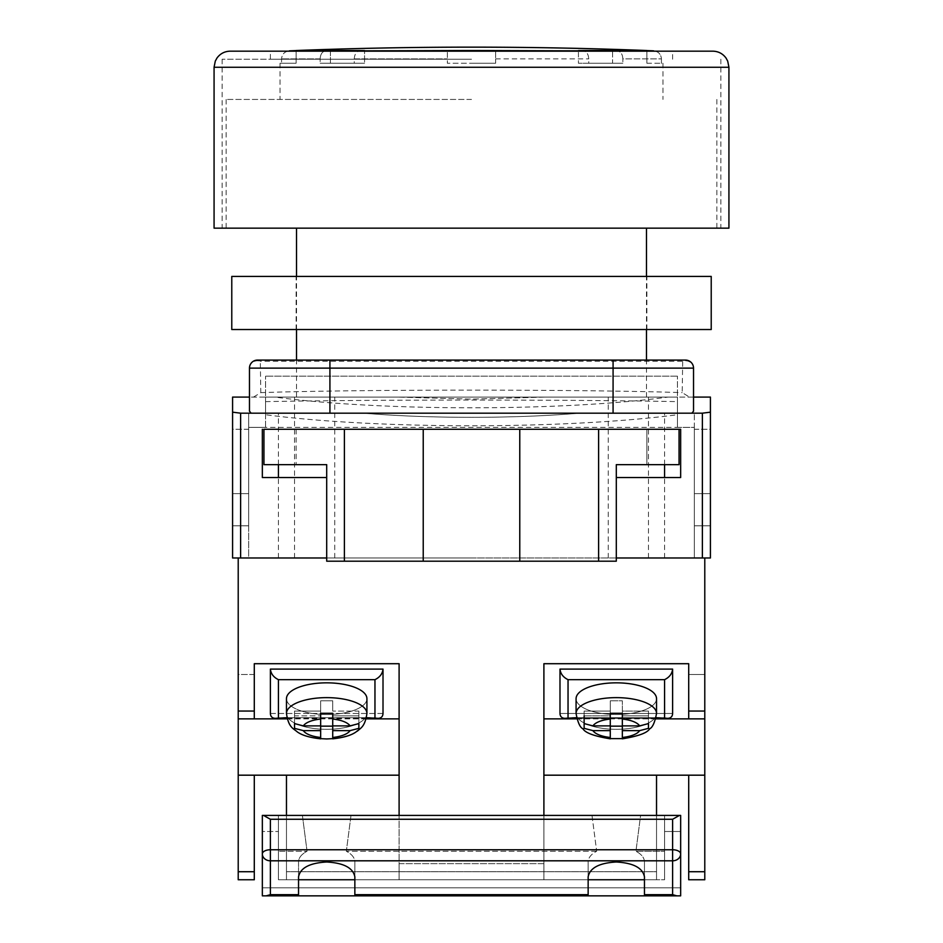<?xml version="1.0" encoding="UTF-8"?>
<svg xmlns="http://www.w3.org/2000/svg" width="943" height="943" viewBox="0 0 943 943"><rect width="100%" height="100%" fill="white"/><g stroke="black" fill="none" stroke-linecap="round" stroke-linejoin="round"><path stroke-width="0.71" stroke-dasharray="4.71 3.54" d="M471.5 557.973L278.433 557.973L471.5 557.973M471.5 397.086L646.474 397.086L471.5 397.086M471.5 99.439L226.143 99.439L471.5 99.439M214.073 228.147L728.927 228.147M679.054 429.265L679.054 464.663L616.298 464.663L616.298 561.191L326.702 561.191L326.702 464.663L263.946 464.663L263.946 429.265L646.874 429.265L646.874 464.663L646.874 429.265L679.054 429.265L262.343 429.265L262.343 477.535L326.702 477.535L326.702 557.973L248.669 557.973L248.669 427.379L694.331 427.379L694.331 557.973L694.331 413.175L694.331 427.379L677.439 427.379L677.439 397.086L265.561 397.086L265.561 427.379L248.669 427.379L248.669 413.175L363.279 413.175C396.048 415.91 432.118 417.289 471.5 417.325C510.882 417.289 546.952 415.91 579.721 413.175L664.567 413.175L579.721 413.175C546.952 415.91 510.882 417.289 471.5 417.325C432.118 417.289 396.048 415.91 363.279 413.175L248.669 413.175L248.669 557.973L232.579 557.973L240.618 557.973L238.214 557.973L238.214 711.046L254.292 711.046L254.292 718.872L254.292 674.504L238.214 674.504L238.214 718.872L238.214 674.504L238.214 718.872L238.214 674.504L254.292 674.504L254.292 663.707L254.292 711.046M326.702 477.535L326.702 557.973L616.298 557.973L616.298 477.535L616.298 557.973L694.331 557.973L694.331 493.625L694.331 557.973L710.421 557.973L710.421 397.086L545.231 397.086L471.5 399.101L397.769 397.086L294.522 397.086L397.769 397.086L471.5 399.101L545.231 397.086L693.529 397.086L693.529 368.124A8.039 7.332 0 0 0 682.697 361.252L682.19 392.63L689.486 397.086M656.528 815.4L656.528 879.76L399.101 879.76L399.101 863.67L543.899 863.67L543.899 663.707L543.899 775.181L656.528 775.181L656.528 871.721L286.472 871.721L286.472 879.76L656.528 879.76L656.528 871.721L286.472 871.721L286.472 879.76L656.528 879.76L656.528 775.181L688.708 775.181L688.708 879.76L704.786 879.76L704.786 557.973L240.618 557.973L240.618 413.175L232.579 412.174L232.579 397.086L397.769 397.086L274.943 397.086A266.928 33.111 0 0 0 668.057 397.086M710.421 412.174L702.382 413.175L702.382 557.973L232.579 557.973L232.579 412.174M249.471 411.172L249.471 397.086L274.943 397.086M693.529 411.172L693.529 397.086M691.903 413.175L251.097 413.175M702.382 413.175L240.618 413.175M710.421 429.265L710.421 525.805L710.421 429.265L710.421 525.805L710.421 429.265L710.421 525.805L710.421 429.265L710.421 525.805L710.421 429.265L694.331 429.265L694.331 525.805L694.331 429.265L694.331 525.805L694.331 429.265L694.331 525.805L694.331 429.265L694.331 525.805L694.331 429.265L710.421 429.265M710.421 493.625L710.421 557.973L710.421 493.625L694.331 493.625L710.421 493.625M232.579 429.265L232.579 525.805L232.579 429.265L232.579 525.805L232.579 429.265L232.579 525.805L232.579 429.265L232.579 525.805L232.579 429.265L248.669 429.265L248.669 525.805L248.669 429.265L248.669 525.805L248.669 429.265L248.669 525.805L248.669 429.265L248.669 525.805L248.669 429.265L232.579 429.265M693.529 368.124A8.039 8.039 0 0 0 685.49 360.085L329.92 360.085M253.514 397.086L260.81 392.63L260.303 361.252A8.039 7.332 -0 0 0 249.471 368.124L249.471 397.086M260.81 392.63C358.682 389.318 584.318 389.318 682.19 392.63M257.51 360.085A8.039 8.039 0 0 0 249.471 368.124A8.039 8.039 0 0 1 257.51 360.085A8.039 5.375 90 0 1 260.303 361.252L682.697 361.252A8.039 5.375 90 0 1 685.49 360.085M677.439 427.379L677.439 376.174L677.439 397.086L265.561 397.086L265.561 376.174L265.561 414.731A283.018 35.103 0 0 0 677.439 414.731M265.561 427.379L265.561 414.731M694.331 413.175L579.721 413.175L694.331 413.175M616.298 477.535L680.657 477.535L680.657 429.265L262.343 429.265M248.669 493.625L248.669 557.973L248.669 493.625L232.579 493.625L248.669 493.625M677.439 376.174L265.561 376.174L677.439 376.174M265.561 401.635C369.998 399.537 572.979 399.549 677.439 401.635M694.331 525.805L710.421 525.805L694.331 525.805M248.669 525.805L232.579 525.805L248.669 525.805M296.126 429.265L296.126 464.663L296.126 429.265M423.23 561.191L423.23 429.265M519.77 561.191L519.77 429.265M286.472 815.4L286.472 879.76L399.101 879.76L399.101 815.4M543.899 815.4L543.899 863.67L399.101 863.67L399.101 663.707L399.101 775.181L286.472 775.181L286.472 871.721L286.472 775.181L254.292 775.181L254.292 879.76L254.292 871.721L238.214 871.721L238.214 557.973L704.786 557.973L238.214 557.973L238.214 879.76L254.292 879.76L238.214 879.76L254.292 879.76L254.292 871.721L238.214 871.721L238.214 879.76L238.214 871.721L254.292 871.721M543.899 718.872L704.786 718.872L704.786 879.76L688.708 879.76L704.786 879.76L704.786 557.973L704.786 718.872L688.708 718.872L688.708 674.504L704.786 674.504L704.786 718.872L704.786 674.504L704.786 718.872L688.708 718.872L688.708 663.707L543.899 663.707L543.899 879.76L399.101 879.76L399.101 775.181L399.101 879.76L286.472 879.76L286.472 775.181L238.214 775.181L238.214 871.721M366.179 718.872L287.226 718.872M254.292 718.872L399.101 718.872L399.101 663.707L254.292 663.707L254.292 718.872L238.214 718.872L238.214 775.181M576.821 718.872L655.774 718.872M543.899 775.181L543.899 879.76L543.899 863.67L543.899 879.76L656.528 879.76L656.528 775.181L688.708 775.181L688.708 871.721L688.708 775.181L704.786 775.181M366.308 718.342L287.085 718.342M275.262 718.342C272.173 718.177 270.547 716.562 270.382 713.474L383.011 713.474L383.011 669.106L270.382 669.106L270.382 713.474L383.011 713.474C382.846 716.562 381.22 718.177 378.131 718.342L275.262 718.342L278.433 717.694L374.96 717.694L378.131 718.342M326.702 714.523A40.219 15.842 180 0 0 366.921 698.68A40.219 15.842 0 0 0 326.702 682.838A40.219 15.842 0 0 0 286.472 698.68A40.219 15.842 180 0 0 326.702 714.523A40.219 15.842 0 0 0 366.921 698.68L366.921 713.474A40.219 15.842 0 0 1 326.702 729.316A40.219 15.842 0 0 1 286.472 713.474A40.219 15.842 180 0 1 326.702 697.631A40.219 15.842 180 0 1 366.921 713.474A40.219 15.842 180 0 1 326.702 729.316A40.219 15.842 180 0 1 286.472 713.474L286.472 698.68A40.219 15.842 0 0 0 326.702 714.523M358.87 728.173L358.87 711.093L358.87 715.843L332.726 715.843L332.726 738.817L320.667 738.793M332.726 726.145L332.726 715.843L358.87 715.843L358.87 728.338L350.065 730.636L332.726 730.636L332.726 738.64L332.726 726.145L320.667 726.145L320.667 715.843L294.522 715.843L294.522 728.173M320.667 726.145L320.667 738.64L320.667 715.843L294.522 715.843L294.522 723.587L303.328 725.886L320.667 725.886L320.667 700.79L320.667 713.285L332.726 713.285L332.726 700.79L320.667 700.79L320.667 711.093L294.522 711.093L294.522 728.338L303.328 730.636A24.129 9.513 0 0 0 320.667 737.461L320.667 730.636L303.328 730.636M320.667 725.886L320.667 730.636M358.87 728.338L358.87 711.093L332.726 711.093L332.726 700.79L332.726 730.636M656.528 713.474L656.528 698.68A40.219 15.842 0 0 1 616.298 714.523A40.219 15.842 0 0 1 576.079 698.68A40.219 15.842 180 0 1 616.298 682.838A40.219 15.842 180 0 1 656.528 698.68A40.219 15.842 180 0 1 616.298 714.523A40.219 15.842 180 0 1 576.079 698.68L576.079 713.474A40.219 15.842 180 0 0 616.298 729.316A40.219 15.842 180 0 0 656.528 713.474A40.219 15.842 0 0 0 616.298 697.631A40.219 15.842 0 0 0 576.079 713.474A40.219 15.842 0 0 0 616.298 729.316A40.219 15.842 0 0 0 656.528 713.474C654.843 722.421 652.556 727.524 649.668 728.786C647.37 732.876 638.258 736.224 622.333 738.829L622.333 738.793M584.13 728.338L584.13 711.093L584.13 715.843L610.274 715.843L610.274 738.817L610.274 730.636L592.935 730.636L584.13 728.338L584.13 723.587L584.13 728.173M584.13 715.843L610.274 715.843L610.274 726.145L622.333 726.145L622.333 715.843L648.478 715.843L648.478 728.173M610.274 726.145L610.274 738.64L622.333 738.64L622.333 715.843L648.478 715.843L648.478 711.093L648.478 728.338L639.672 730.636A24.129 9.513 180 0 1 622.333 737.461L622.333 730.636L639.672 730.636M648.478 728.338L648.478 711.093L622.333 711.093L622.333 725.886L639.672 725.886L648.478 723.587L648.478 711.093L622.333 711.093L622.333 700.79L622.333 719.049A24.129 9.513 180 0 1 639.672 725.886M610.274 730.636L610.274 711.093L584.13 711.093L584.13 723.587L584.13 711.093L610.274 711.093L610.274 700.79L610.274 713.285L622.333 713.285L622.333 700.79L610.274 700.79L622.333 700.79L622.333 719.049M622.333 730.636L622.333 725.886M576.692 718.342L655.915 718.342M672.618 713.474L559.989 713.474L559.989 669.106L672.618 669.106L672.618 713.474C672.453 716.562 670.827 718.177 667.738 718.342L664.567 717.694L568.04 717.694L564.869 718.342C561.78 718.177 560.154 716.562 559.989 713.474L672.618 713.474M679.479 815.4L680.657 815.4L680.657 895.85L680.657 815.4L664.567 815.4L664.567 879.76L278.433 879.76L278.433 815.4L320.137 815.4L302.397 815.4L307.064 851.258C301.512 854.193 298.672 857.729 298.542 861.867L298.542 895.85L354.851 895.85L354.851 861.867C354.721 857.729 351.88 854.193 346.329 851.258L351.008 815.4L609.744 815.4L591.992 815.4L596.671 851.258C591.12 854.193 588.279 857.729 588.149 861.867L588.149 895.85L644.458 895.85L644.458 861.867C644.328 857.729 641.488 854.193 635.936 851.258L640.603 815.4L622.863 815.4L679.479 815.4L672.618 819.267L270.382 819.267L270.382 849.749A8.039 4.185 0 0 0 262.343 853.934L262.343 815.4L270.382 819.267M680.657 887.811L262.343 887.811L262.343 815.4L278.433 815.4L278.433 851.258L307.064 851.258L278.433 851.258L278.433 879.76L278.433 815.4L302.397 815.4L307.064 851.258C301.512 854.193 298.672 857.729 298.542 861.867L298.542 879.76L278.433 879.76L664.567 879.76L644.458 879.76L644.458 861.867L644.458 876.801C642.666 867.878 633.283 862.939 616.298 861.996C599.324 862.939 589.941 867.878 588.149 876.801L588.149 861.867L588.149 879.76L354.851 879.76L354.851 861.867L354.851 876.801C353.059 867.878 343.676 862.939 326.702 861.996C309.717 862.939 300.334 867.878 298.542 876.801L298.542 895.85L262.343 895.85L262.343 887.811L680.657 887.811L680.657 895.85L262.343 895.85L680.657 895.85L644.458 895.85L644.458 879.76L664.567 879.76L664.567 831.49L680.657 831.49L664.567 831.49L680.657 831.49L680.657 815.4L664.567 815.4L664.567 879.76L664.567 815.4L263.521 815.4M596.671 851.258L346.329 851.258L351.008 815.4L591.992 815.4L596.671 851.258C591.12 854.193 588.279 857.729 588.149 861.867L588.149 895.85L354.851 895.85L354.851 861.867C354.721 857.729 351.88 854.193 346.329 851.258L596.671 851.258M588.149 895.85L588.149 879.76L644.458 879.76L644.458 861.867C644.328 857.729 641.488 854.193 635.936 851.258L664.567 851.258L635.936 851.258L640.603 815.4L664.567 815.4L664.567 831.49L680.657 831.49M266.197 895.85L270.382 894.671L270.382 849.749L672.618 849.749A8.039 4.185 0 0 1 680.657 853.934A8.039 6.872 0 0 1 672.618 860.806L270.382 860.806A8.039 6.872 0 0 1 262.343 853.934L262.343 895.85L262.343 831.49L278.433 831.49L262.343 831.49L278.433 831.49L262.343 831.49L262.343 815.4L278.433 815.4L278.433 879.76L588.149 879.76M712.837 51.17L270.382 51.17L270.382 59.22L471.5 59.22L270.382 59.22M471.5 59.22L222.124 59.22L471.5 59.22M672.618 59.22L672.618 51.17L230.163 51.17M471.5 228.147L720.876 228.147L471.5 228.147M231.778 276.417L711.222 276.417M231.778 329.52L711.222 329.52M471.5 329.52L646.874 329.52L471.5 329.52M471.5 276.417L646.874 276.417L471.5 276.417M471.5 63.24L495.629 63.24L471.5 63.24M495.629 51.17L495.629 63.24L447.371 63.24L447.371 50.851L447.371 63.24L495.629 63.24L495.629 50.592L495.629 58.89L495.629 50.851L583.234 50.851C586.581 51.464 588.42 54.14 588.738 58.89L588.738 63.24L622.863 63.24L588.738 63.24L588.738 58.89C588.42 54.14 586.581 51.464 583.234 50.851A4558.698 3223.492 90 0 0 578.436 50.592A4555.397 3221.147 90 0 1 612.573 50.592L612.573 63.24L622.863 63.24L622.863 58.89L622.863 63.24L578.436 63.24L612.573 63.24L612.573 51.17M661.432 58.89L661.432 63.24L662.964 63.24L661.432 63.24L661.432 58.89C660.972 54.14 658.379 51.464 653.652 50.851C658.391 51.476 660.984 54.152 661.432 58.89L622.863 58.89C622.545 54.14 620.718 51.464 617.359 50.851C620.718 51.464 622.545 54.14 622.863 58.89L661.432 58.89M354.262 58.89C354.58 54.14 356.419 51.464 359.766 50.851C356.419 51.464 354.58 54.14 354.262 58.89L354.262 63.24L320.137 63.24L354.262 63.24L354.262 58.89L447.371 58.89L354.262 58.89M296.126 50.592L296.126 63.24L280.036 63.24L281.568 63.24L281.568 58.89L281.568 63.24L296.126 63.24L296.126 50.592A4558.698 4558.698 0 0 0 289.348 50.851C284.621 51.464 282.016 54.152 281.568 58.89C282.028 54.14 284.621 51.464 289.348 50.851L325.641 50.851C322.282 51.464 320.455 54.14 320.137 58.89C320.455 54.14 322.282 51.464 325.641 50.851A4558.698 3223.492 90 0 1 330.427 50.592A4555.397 3221.147 -90 0 1 364.564 50.592A4558.698 3223.492 -90 0 0 359.766 50.851L447.371 50.592A4555.397 4555.397 0 0 1 495.629 50.592M330.427 51.17L330.427 63.24L320.137 63.24L320.137 58.89L320.137 63.24L364.564 63.24L354.262 63.24L364.564 63.24L364.564 50.592L364.564 63.24L330.427 63.24L330.427 50.592M588.738 63.24L578.436 63.24L578.436 50.592L578.436 63.24L588.738 63.24M646.874 63.24L661.432 63.24L646.874 63.24L646.874 50.592L646.874 63.24M704.786 557.973L238.214 557.973M704.786 718.872L704.786 674.504L688.708 674.504L688.708 711.046L704.786 711.046M238.214 718.872L238.214 711.046M399.101 718.872L399.101 775.181M286.472 775.181L254.292 775.181M656.528 775.181L688.708 775.181M688.708 718.872L688.708 711.046M688.708 871.721L688.708 879.76L688.708 871.721L704.786 871.721M644.458 894.671L672.618 894.671L676.803 895.85M354.851 895.85L354.851 879.76M298.542 895.85L298.542 879.76M644.458 895.85L644.458 879.76M610.274 719.049L610.274 700.79L610.274 719.049A24.129 9.513 180 0 0 592.935 725.886L610.274 725.886M584.13 723.587L592.935 725.886M622.333 726.145L622.333 737.461M564.869 718.342L667.738 718.342M568.04 717.694L568.04 679.667C563.183 677.286 560.507 673.762 559.989 669.106M672.618 669.106C672.1 673.762 669.424 677.286 664.567 679.667L664.567 717.694M374.96 717.694L374.96 679.667C379.817 677.286 382.493 673.762 383.011 669.106M270.382 669.106C270.9 673.762 273.576 677.286 278.433 679.667L278.433 717.694M320.667 737.461L320.667 738.829C309.787 737.65 301.984 735.316 297.234 731.851C293.367 728.409 288.475 727.595 286.472 713.474M294.522 728.338L294.522 711.093L320.667 711.093L320.667 700.79L332.726 700.79L332.726 711.093L358.87 711.093L358.87 723.587L350.065 725.886L332.726 725.886M613.08 397.086L613.08 376.174M329.92 376.174L329.92 397.086M286.931 717.694L366.462 717.694M656.069 717.694L576.538 717.694M214.073 67.259L728.927 67.259M495.629 58.89L588.738 58.89L495.629 58.89M653.652 50.851L617.359 50.851M320.137 58.89L281.568 58.89L320.137 58.89M672.618 819.267L672.618 894.671M354.851 894.671L588.149 894.671M270.382 894.671L298.542 894.671M610.274 737.461A24.129 9.513 180 0 1 592.935 730.636M568.04 679.667L664.567 679.667M374.96 679.667L278.433 679.667M320.667 719.049A24.129 9.513 0 0 0 303.328 725.886M332.726 737.461A24.129 9.513 0 0 0 350.065 730.636M350.065 725.886A24.129 9.513 0 0 0 332.726 719.049M608.259 557.973L608.259 397.086M716.857 99.439L716.857 228.147M646.474 397.086L646.474 360.085M646.474 329.52L646.474 276.417M296.526 397.086L296.526 360.085M296.526 329.52L296.526 276.417M226.143 99.439L226.143 228.147M334.741 557.973L334.741 397.086M664.567 557.973L664.567 477.535M664.567 464.663L664.567 413.175M294.522 557.973L294.522 397.086M648.478 557.973L648.478 397.086M278.433 557.973L278.433 477.535M278.433 464.663L278.433 413.175M222.124 59.22L222.124 228.147M720.876 59.22L720.876 228.147M296.126 329.52L296.126 276.417M646.874 329.52L646.874 276.417M662.964 63.24L662.964 99.439M280.036 63.24L280.036 99.439M576.079 713.474C577.764 722.421 580.039 727.524 582.939 728.786C585.238 732.876 594.349 736.224 610.274 738.829M366.921 713.474C365.236 722.421 362.961 727.524 360.061 728.786C357.762 732.876 348.651 736.224 332.726 738.829"/><path stroke-width="1.41" d="M704.786 557.973L616.298 557.973L702.382 557.973L702.382 413.175L710.421 412.174L710.421 557.973L704.786 557.973L704.786 879.76L688.708 879.76L688.708 775.181L704.786 775.181M249.471 397.086L232.579 397.086L232.579 557.973L326.702 557.973L240.618 557.973L240.618 413.175L251.097 413.175L249.471 411.172L249.471 368.124A8.039 8.039 0 0 1 257.51 360.085L329.92 360.085L257.51 360.085A8.039 8.039 0 0 0 249.471 368.124L329.92 368.124L329.92 413.175L251.097 413.175M710.421 412.174L710.421 397.086L693.529 397.086M702.382 413.175L329.92 413.175M613.08 413.175L613.08 368.124L329.92 368.124L329.92 360.085L685.49 360.085A8.039 8.039 0 0 1 693.529 368.124L693.529 411.172L691.903 413.175M262.343 429.265L262.343 477.535L326.702 477.535M679.054 429.265L679.054 464.663L616.298 464.663L616.298 561.191L598.605 561.191L598.605 429.265L680.657 429.265L680.657 477.535L616.298 477.535M232.579 412.174L240.618 413.175M598.605 561.191L326.702 561.191L326.702 464.663L263.946 464.663L263.946 429.265L344.395 429.265L344.395 561.191M423.23 561.191L423.23 429.265L344.395 429.265M598.605 429.265L423.23 429.265M519.77 561.191L519.77 429.265M656.528 815.4L656.528 775.181L688.708 775.181M543.899 775.181L656.528 775.181M254.292 871.721L254.292 879.76L238.214 879.76L238.214 871.721L254.292 871.721L254.292 775.181L238.214 775.181L238.214 871.721M399.101 815.4L399.101 663.707L254.292 663.707L254.292 718.872L238.214 718.872L238.214 711.046L254.292 711.046M543.899 815.4L543.899 663.707L688.708 663.707L688.708 711.046L704.786 711.046M238.214 557.973L238.214 711.046M238.214 718.872L238.214 775.181M399.101 775.181L254.292 775.181M399.101 718.872L366.179 718.872M287.226 718.872L254.292 718.872M286.472 815.4L286.472 775.181M543.899 718.872L576.821 718.872M655.774 718.872L704.786 718.872M688.708 718.872L688.708 711.046M366.462 717.694L378.131 718.342C381.22 718.177 382.846 716.562 383.011 713.474L383.011 669.106L270.382 669.106L270.382 713.474C270.547 716.562 272.173 718.177 275.262 718.342L286.931 717.694M378.131 718.342L366.308 718.342M287.085 718.342L275.262 718.342M374.96 717.694L374.96 679.667C379.817 677.286 382.493 673.762 383.011 669.106M270.382 669.106C270.9 673.762 273.576 677.286 278.433 679.667L278.433 717.694M366.921 698.68A40.219 15.842 180 0 0 326.702 682.838A40.219 15.842 180 0 0 286.472 698.68L286.472 713.474A40.219 15.842 0 0 1 326.702 697.631A40.219 15.842 0 0 1 366.921 713.474L366.921 698.68M358.87 728.173L358.87 723.587L350.065 725.886L332.726 725.886L332.726 713.285L320.667 713.285L320.667 719.049A24.129 9.513 180 0 0 303.328 725.886L294.522 723.587L294.522 728.338L303.328 730.636A24.129 9.513 180 0 0 320.667 737.461L320.667 730.636L303.328 730.636M358.87 728.338L350.065 730.636L332.726 730.636L332.726 737.461A24.129 9.513 180 0 0 350.065 730.636M332.726 738.817L332.726 738.829C343.606 737.65 351.421 735.316 356.159 731.851C360.037 728.409 364.917 727.595 366.921 713.474M320.667 737.461L320.667 738.64L326.702 738.958L332.726 738.64L332.726 737.461M320.667 719.049L320.667 725.886L303.328 725.886M320.667 738.793L320.667 738.829C309.787 737.65 301.984 735.316 297.234 731.851C293.367 728.409 288.475 727.595 286.472 713.474M332.726 725.886L332.726 730.636M332.726 726.145L320.667 726.145M320.667 725.886L320.667 730.636M576.079 713.474L576.079 698.68A40.219 15.842 0 0 1 616.298 682.838A40.219 15.842 0 0 1 656.528 698.68L656.528 713.474A40.219 15.842 180 0 0 616.298 697.631A40.219 15.842 180 0 0 576.079 713.474C577.764 722.421 580.039 727.524 582.939 728.786C585.238 732.876 594.349 736.224 610.274 738.829L610.274 738.829M584.13 728.173L584.13 723.587L592.935 725.886L610.274 725.886L610.274 713.285L622.333 713.285L622.333 719.049A24.129 9.513 0 0 1 639.672 725.886L648.478 723.587L648.478 728.338L639.672 730.636A24.129 9.513 0 0 1 622.333 737.461L622.333 730.636L639.672 730.636M622.333 738.793L622.333 738.829C638.258 736.224 647.37 732.876 649.668 728.786C652.556 727.524 654.843 722.421 656.528 713.474M584.13 728.338L592.935 730.636L610.274 730.636L610.274 738.64L622.333 738.64L622.333 737.461M622.333 719.049L622.333 725.886L639.672 725.886M584.13 715.843L584.13 723.587M610.274 725.886L610.274 730.636M610.274 726.145L622.333 726.145M622.333 725.886L622.333 730.636M576.538 717.694L564.869 718.342L576.692 718.342M655.915 718.342L667.738 718.342L656.069 717.694M564.869 718.342C561.78 718.177 560.154 716.562 559.989 713.474L559.989 669.106L672.618 669.106L672.618 713.474C672.453 716.562 670.827 718.177 667.738 718.342M568.04 717.694L568.04 679.667C563.183 677.286 560.507 673.762 559.989 669.106M672.618 669.106C672.1 673.762 669.424 677.286 664.567 679.667L664.567 717.694M679.479 815.4L680.657 815.4L680.657 853.934A8.039 4.185 180 0 0 672.618 849.749L672.618 819.267L679.479 815.4L263.521 815.4L270.382 819.267L270.382 849.749A8.039 4.185 180 0 0 262.343 853.934L262.343 815.4L263.521 815.4M644.458 894.671L672.618 894.671L672.618 860.806L270.382 860.806L270.382 849.749L672.618 849.749L672.618 860.806A8.039 6.872 180 0 0 680.657 853.934L680.657 895.85L644.458 895.85L644.458 876.801C642.666 867.878 633.283 862.939 616.298 861.996C599.324 862.939 589.941 867.878 588.149 876.801L588.149 895.85L262.343 895.85L262.343 853.934A8.039 6.872 180 0 0 270.382 860.806L270.382 894.671L266.197 895.85M354.851 895.85L354.851 876.801C353.059 867.878 343.676 862.939 326.702 861.996C309.717 862.939 300.334 867.878 298.542 876.801L298.542 895.85M588.149 895.85L644.458 895.85M588.149 879.76L644.458 879.76M298.542 879.76L354.851 879.76M672.618 894.671L676.803 895.85M270.382 51.17L712.837 51.17C718.33 51.311 722.727 53.598 726.004 58.006L727.701 61.106L728.927 67.259L214.073 67.259L214.073 228.147L728.927 228.147L728.927 67.259M214.073 67.259L215.299 61.106L216.996 58.006C220.273 53.598 224.67 51.311 230.163 51.17L672.618 51.17M711.222 329.52L231.778 329.52L231.778 276.417L711.222 276.417L711.222 329.52M646.874 50.521L646.874 50.592A4558.698 4558.698 0 0 1 653.652 50.851A4558.698 4558.698 0 0 0 646.874 50.592L646.874 50.521A4558.768 4558.768 0 0 0 296.126 50.521L296.126 50.521M612.573 51.17L612.573 50.592A4558.698 3223.492 -90 0 1 617.359 50.851A4558.698 3223.492 -90 0 0 612.573 50.592A4555.397 3221.147 90 0 0 578.436 50.592A4558.698 3223.492 90 0 1 583.234 50.851L495.629 50.592A4555.397 4555.397 0 0 0 447.371 50.592L359.766 50.851A4558.698 3223.492 -90 0 1 364.564 50.592A4555.397 3221.147 -90 0 0 330.427 50.592A4558.698 3223.492 90 0 0 325.641 50.851L289.348 50.851A4558.698 4558.698 0 0 1 296.126 50.592M680.657 887.811L680.657 831.49M693.529 368.124L613.08 368.124L613.08 360.085M688.708 871.721L704.786 871.721M374.96 679.667L278.433 679.667M350.065 725.886A24.129 9.513 180 0 0 332.726 719.049M610.274 737.461A24.129 9.513 0 0 1 592.935 730.636M592.935 725.886A24.129 9.513 0 0 1 610.274 719.049M568.04 679.667L664.567 679.667M270.382 894.671L298.542 894.671M354.851 894.671L588.149 894.671M672.618 819.267L270.382 819.267M617.359 50.851L653.652 50.851M646.474 360.085L646.474 329.52M646.474 276.417L646.474 228.147M296.526 360.085L296.526 329.52M296.526 276.417L296.526 228.147M664.567 477.535L664.567 464.663M278.433 477.535L278.433 464.663"/></g></svg>
